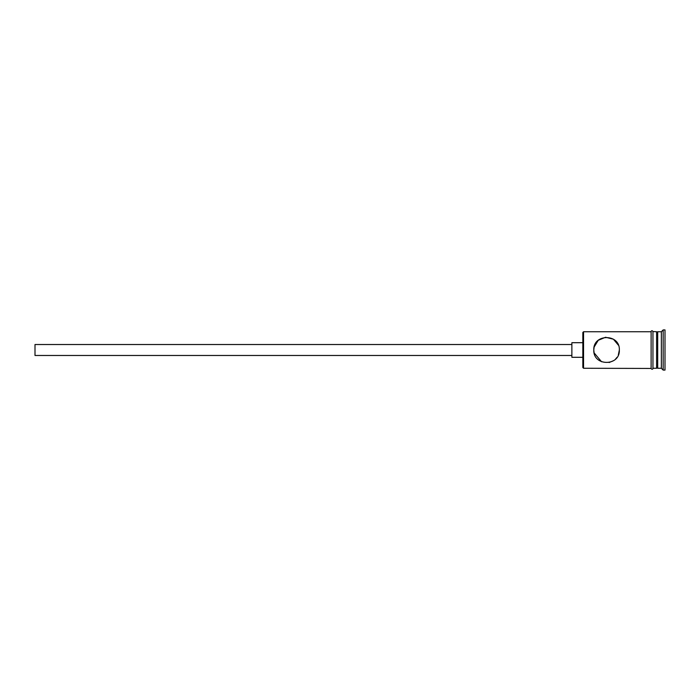<?xml version="1.0" encoding="UTF-8"?>
<svg xmlns="http://www.w3.org/2000/svg" width="700" height="700" viewBox="0 0 700 700"><rect width="100%" height="100%" fill="white"/><g stroke="black" fill="none" stroke-linecap="round" stroke-linejoin="round"><path stroke-width="1.05" d="M583.555 368.261L582.829 367.526L582.829 332.474L583.555 331.739L583.555 368.261L651.122 368.445L651.122 350L651.122 368.261M594.038 347.436L593.784 350L594.116 347.086L598.238 340.305L605.561 337.26L613.41 339.203L618.406 345.196M571.874 355.477L35 355.477L35 344.523L571.874 344.523M582.829 357.306L571.874 357.306L571.874 342.694L582.829 342.694M619.351 350C620.095 333.454 592.996 333.515 593.784 350C593.023 366.511 620.095 366.529 619.351 350L618.31 355.049M656.6 332.832L657.694 331.739L657.694 368.261L661.351 368.261L663.171 370.09L665 370.09L665 329.91L663.171 329.91L663.171 370.09M657.694 331.739L661.351 331.739L661.351 368.261M617.111 357.227L615.492 359.152M613.673 360.623L609.114 362.53M601.562 361.76L594.108 352.879L593.898 351.741M652.951 331.739L652.951 350L652.951 331.555L656.6 331.739L656.6 368.261L652.951 368.261M652.951 350L652.951 368.445C653.485 368.113 652.19 370.422 651.122 368.445M583.555 331.739L651.122 331.739L651.122 350L651.122 331.555C650.589 331.896 651.884 329.578 652.951 331.555M593.784 350L594.116 352.896M656.6 367.168L657.694 368.261M661.351 331.739L663.171 329.91"/></g></svg>
